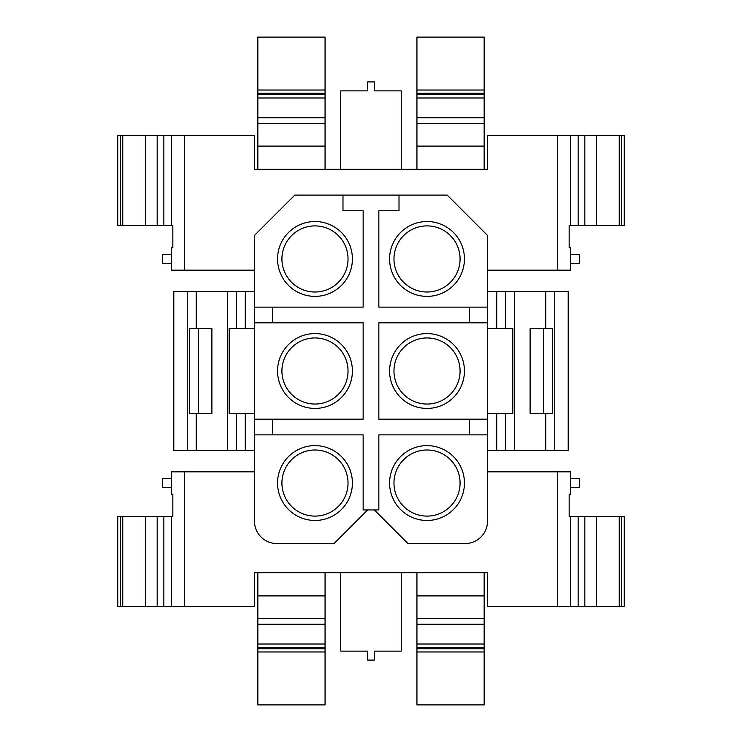 <?xml version="1.0" encoding="UTF-8"?>
<svg xmlns="http://www.w3.org/2000/svg" width="742" height="742" viewBox="0 0 742 742"><rect width="100%" height="100%" fill="white"/><g stroke="black" fill="none" stroke-linecap="round" stroke-linejoin="round"><path stroke-width="1.11" d="M367.642 509.939L334.021 543.552L276.877 543.552A22.408 22.408 0 0 1 254.469 521.144L254.469 419.184L254.469 434.868L363.153 434.868L363.153 509.939L378.847 509.939L378.847 434.868L469.417 434.868L469.417 419.184L378.847 419.184L378.847 322.816L469.417 322.816L469.417 307.132L378.847 307.132L378.847 210.774L399.01 210.774L399.01 195.09L342.99 195.09L342.99 210.774L363.153 210.774L363.153 307.132L254.469 307.132L254.469 322.816L254.469 235.427L294.806 195.09L342.99 195.09M297.032 226.115A37.425 37.425 0 0 0 282.136 276.896A37.425 37.425 0 0 0 332.917 291.792A37.425 37.425 0 0 0 347.822 241.011A37.425 37.425 0 0 0 297.032 226.115M272.583 322.816L363.153 322.816L363.153 419.184L254.469 419.184L254.469 322.816L272.583 322.816L272.583 307.132M272.583 434.868L272.583 419.184M469.417 434.868L487.531 434.868L487.531 235.427L447.194 195.09L399.01 195.09M469.417 419.184L487.531 419.184M469.417 322.816L487.531 322.816M469.417 307.132L487.531 307.132M297.032 338.157A37.425 37.425 0 0 0 282.136 388.938A37.425 37.425 0 0 0 332.917 403.843A37.425 37.425 0 0 0 347.822 353.062A37.425 37.425 0 0 0 297.032 338.157M297.032 450.208A37.425 37.425 0 0 0 282.136 500.989A37.425 37.425 0 0 0 332.917 515.885A37.425 37.425 0 0 0 347.822 465.104A37.425 37.425 0 0 0 297.032 450.208M487.531 434.868L487.531 521.144A22.408 22.408 0 0 1 465.123 543.552L407.979 543.552L374.358 509.939M409.083 450.208A37.425 37.425 0 0 0 394.178 500.989A37.425 37.425 0 0 0 444.968 515.885A37.425 37.425 0 0 0 459.864 465.104A37.425 37.425 0 0 0 409.083 450.208M122.755 606.297L117.774 606.297L117.774 516.664L122.755 516.664L122.755 606.297L254.469 606.297L254.469 572.685L487.531 572.685L487.531 606.297L557.594 606.297L557.594 471.838L487.531 471.838M184.406 606.297L184.406 471.838L254.469 471.838M409.083 338.157A37.425 37.425 0 0 0 394.178 388.938A37.425 37.425 0 0 0 444.968 403.843A37.425 37.425 0 0 0 459.864 353.062A37.425 37.425 0 0 0 409.083 338.157M409.083 226.115A37.425 37.425 0 0 0 394.178 276.896A37.425 37.425 0 0 0 444.968 291.792A37.425 37.425 0 0 0 459.864 241.011A37.425 37.425 0 0 0 409.083 226.115M578.148 225.336L578.148 135.703L584.826 135.703L584.826 225.336L569.16 225.336L569.16 247.745L570.44 247.745L570.44 270.162L487.531 270.162M557.594 270.162L557.594 135.703L487.531 135.703L487.531 169.315L254.469 169.315L254.469 135.703L184.406 135.703L184.406 270.162L254.469 270.162M299.128 229.946A33.056 33.056 0 0 0 285.967 274.8A33.056 33.056 0 0 0 330.821 287.961A33.056 33.056 0 0 0 343.982 243.107A33.056 33.056 0 0 0 299.128 229.946M299.128 341.997A33.056 33.056 0 0 0 285.967 386.851A33.056 33.056 0 0 0 330.821 400.003A33.056 33.056 0 0 0 343.982 355.149A33.056 33.056 0 0 0 299.128 341.997M299.128 454.039A33.056 33.056 0 0 0 285.967 498.893A33.056 33.056 0 0 0 330.821 512.054A33.056 33.056 0 0 0 343.982 467.2A33.056 33.056 0 0 0 299.128 454.039M411.179 454.039A33.056 33.056 0 0 0 398.018 498.893A33.056 33.056 0 0 0 442.872 512.054A33.056 33.056 0 0 0 456.033 467.2A33.056 33.056 0 0 0 411.179 454.039M411.179 341.997A33.056 33.056 0 0 0 398.018 386.851A33.056 33.056 0 0 0 442.872 400.003A33.056 33.056 0 0 0 456.033 355.149A33.056 33.056 0 0 0 411.179 341.997M411.179 229.946A33.056 33.056 0 0 0 398.018 274.8A33.056 33.056 0 0 0 442.872 287.961A33.056 33.056 0 0 0 456.033 243.107A33.056 33.056 0 0 0 411.179 229.946M187.244 450.552L173.795 450.552L173.795 291.448L187.244 291.448L187.244 450.552L254.469 450.552M187.244 291.448L254.469 291.448M196.203 291.448L196.203 328.418L211.897 328.418L211.897 413.582L196.203 413.582L196.203 450.552M227.581 291.448L227.581 450.552M236.327 291.448L236.327 328.418L229.148 328.418L229.148 413.582L254.469 413.582M236.327 328.418L254.469 328.418M196.203 328.418L189.553 328.418L189.553 413.582L196.203 413.582M198.448 413.582L198.448 328.418M554.756 450.552L554.756 291.448L568.205 291.448L568.205 450.552L496.713 450.552L496.713 413.582L505.673 413.582L505.673 450.552M554.756 291.448L545.797 291.448L545.797 328.418L530.103 328.418L530.103 413.582L545.797 413.582L545.797 450.552M487.531 291.448L505.673 291.448L505.673 328.418L496.713 328.418L496.713 291.448M545.797 291.448L505.673 291.448M487.531 450.552L496.713 450.552M514.419 291.448L514.419 450.552M505.673 413.582L512.852 413.582L512.852 328.418L505.673 328.418M487.531 328.418L496.713 328.418M487.531 413.582L496.713 413.582M545.797 413.582L552.447 413.582L552.447 328.418L545.797 328.418M543.552 413.582L543.552 328.418M325.061 651.968L325.061 704.9L257.836 704.9L257.836 648.814L325.061 648.814L325.061 651.968L257.836 651.968M257.836 648.814L257.836 647.349L325.061 647.349L325.061 648.814M325.061 647.349L325.061 644.019L257.836 644.019L257.836 647.349M257.836 572.685L257.836 624.226L325.061 624.226L325.061 644.019M257.836 624.226L257.836 644.019M325.061 572.685L325.061 624.226M257.836 37.1L325.061 37.1L325.061 90.032L257.836 90.032L257.836 37.1M325.061 169.315L325.061 90.032M257.836 169.315L257.836 146.1L325.061 146.1M325.061 123.71L257.836 123.71L257.836 146.1M257.836 123.71L257.836 117.774L325.061 117.774M257.836 117.774L257.836 93.186L325.061 93.186M257.836 93.186L257.836 90.032M416.939 704.9L484.164 704.9L484.164 648.814L416.939 648.814L416.939 704.9M416.939 648.814L416.939 647.349L484.164 647.349L484.164 648.814M484.164 647.349L484.164 644.019L416.939 644.019L416.939 647.349M416.939 572.685L416.939 624.226L484.164 624.226L484.164 644.019M416.939 624.226L416.939 644.019M484.164 572.685L484.164 624.226M416.939 37.1L484.164 37.1L484.164 90.032L416.939 90.032L416.939 37.1M484.164 169.315L484.164 90.032M416.939 169.315L416.939 146.1L484.164 146.1M484.164 123.71L416.939 123.71L416.939 146.1M416.939 123.71L416.939 117.774L484.164 117.774M416.939 117.774L416.939 93.186L484.164 93.186M416.939 93.186L416.939 90.032M171.56 606.297L171.56 516.664L172.84 516.664L172.84 494.255L171.56 494.255L171.56 471.838L184.406 471.838M122.755 516.664L171.56 516.664M578.148 606.297L578.148 516.664L584.826 516.664L584.826 606.297L570.44 606.297L570.44 516.664L569.16 516.664L569.16 494.255L570.44 494.255L570.44 471.838L557.594 471.838M570.44 606.297L557.594 606.297M584.826 516.664L624.226 516.664L624.226 606.297L584.826 606.297M578.148 516.664L570.44 516.664M122.755 225.336L117.774 225.336L117.774 135.703L122.755 135.703L122.755 225.336L172.84 225.336L172.84 247.745L171.56 247.745L171.56 270.162L184.406 270.162M171.56 225.336L171.56 135.703L184.406 135.703M122.755 135.703L171.56 135.703M570.44 225.336L570.44 135.703L557.594 135.703M578.148 135.703L570.44 135.703M584.826 135.703L619.245 135.703L619.245 225.336L624.226 225.336L624.226 135.703L619.245 135.703M584.826 225.336L619.245 225.336M171.56 487.531L162.591 487.531L162.591 478.562L171.56 478.562M570.44 487.531L579.409 487.531L579.409 478.562L570.44 478.562M171.56 263.438L162.591 263.438L162.591 254.469L171.56 254.469M570.44 263.438L570.44 254.469L579.409 254.469L579.409 263.438L570.44 263.438M340.745 572.685L340.745 651.114L367.642 651.114L367.642 660.083L374.358 660.083L374.358 651.114L401.255 651.114L401.255 572.685M340.745 169.315L340.745 90.886L367.642 90.886L367.642 81.917L374.358 81.917L374.358 90.886L401.255 90.886L401.255 169.315M236.327 413.582L236.327 450.552M245.287 291.448L245.287 328.418M245.287 413.582L245.287 450.552M257.836 618.29L325.061 618.29M325.061 595.9L257.836 595.9M257.836 97.981L325.061 97.981M325.061 94.651L257.836 94.651M416.939 651.968L484.164 651.968M416.939 618.29L484.164 618.29M484.164 595.9L416.939 595.9M416.939 97.981L484.164 97.981M484.164 94.651L416.939 94.651M163.852 606.297L163.852 516.664M157.174 516.664L157.174 606.297M145.386 516.664L145.386 606.297M120.464 516.664L120.464 606.297M117.774 516.664L117.774 606.297M621.536 516.664L621.536 606.297M619.245 516.664L619.245 606.297M596.614 516.664L596.614 606.297M163.852 225.336L163.852 135.703M157.174 135.703L157.174 225.336M145.386 135.703L145.386 225.336M120.464 135.703L120.464 225.336M117.774 135.703L117.774 225.336M621.536 135.703L621.536 225.336M596.614 135.703L596.614 225.336"/></g></svg>
